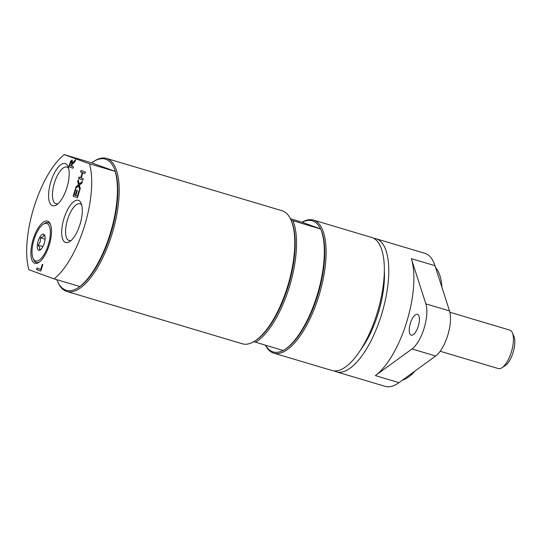 <?xml version="1.0" encoding="UTF-8"?>
<svg xmlns="http://www.w3.org/2000/svg" width="541" height="541" viewBox="0 0 541 541"><rect width="100%" height="100%" fill="white"/><g stroke="black" fill="none" stroke-linecap="round" stroke-linejoin="round"><path stroke-width="0.81" d="M43.206 224.285A19.571 7.581 106.6 0 1 48.325 244.803A19.571 7.581 106.6 0 1 33.062 258.321A19.571 7.581 106.6 0 1 33.921 240.048A19.571 7.581 106.6 0 1 43.206 224.285L44.409 223.487A20.788 8.054 106.6 0 1 48.372 222.669A20.788 8.054 106.6 0 1 50.597 224.799M39.527 261.932A20.788 8.054 106.6 0 1 33.63 259.646L33.062 258.321M44.93 236.201L44.017 234.997L43.145 236.674L40.447 237.803L40.223 241.766L38.174 245.181L39.736 247.744L39.479 249.759L41.062 249.252M38.134 241.103A8.365 3.239 106.6 0 1 44.66 235.328A8.365 3.239 106.6 0 1 44.234 243.322A8.365 3.239 106.6 0 1 40.325 249.874A8.365 3.239 106.6 0 1 38.134 241.103M38.174 245.181L42.908 246.595M40.447 237.803L45.059 239.176M265.435 345.205A69.424 26.894 -73.4 0 0 273.178 352.955A69.424 26.894 -73.4 0 0 273.76 353.151L331.991 370.504A69.424 26.894 -73.4 0 0 377.368 312.407A69.424 26.894 -73.4 0 0 372.228 237.634A69.424 26.894 -73.4 0 0 371.647 237.445L313.415 220.086A69.424 26.894 -73.4 0 0 302.034 222.216M265.57 345.246A68.416 26.509 -73.4 0 0 272.59 351.731A68.416 26.509 -73.4 0 0 283.166 350.487M253.688 341.642L283.308 350.527A69.424 26.894 -73.4 0 0 284.654 349.689A69.424 26.894 -73.4 0 0 317.567 293.858A69.424 26.894 -73.4 0 0 320.678 229.039L291.058 220.153M290.409 218.699L302.162 222.256L320.617 228.958A68.416 26.509 -73.4 0 0 302.162 222.256M320.617 228.958L321.111 230.04A68.416 26.509 -73.4 0 1 318.108 293.925A68.416 26.509 -73.4 0 1 285.648 349.033L284.654 349.689M273.76 353.151A69.424 26.894 -73.4 0 0 319.136 295.055A69.424 26.894 -73.4 0 0 313.996 220.282A69.424 26.894 -73.4 0 0 313.415 220.086M255.521 342.25A69.424 26.894 -73.4 0 0 289.347 287A69.424 26.894 -73.4 0 0 292.897 220.762M56.859 279.711A68.416 26.509 -73.4 0 0 57.387 281.002L57.853 282.091A69.424 26.894 -73.4 0 0 66.847 291.484L242.429 343.812A69.424 26.894 -73.4 0 0 255.095 340.877L256.089 340.221A68.416 26.509 -73.4 0 0 288.549 285.114A68.416 26.509 -73.4 0 0 291.552 221.228L291.085 220.14A69.424 26.894 -73.4 0 0 282.666 210.943A69.424 26.894 -73.4 0 0 282.084 210.747L106.509 158.418A69.424 26.894 -73.4 0 0 93.836 161.353L92.849 162.009A68.416 26.509 -73.4 0 0 91.652 162.841L115.341 171.443A68.416 26.509 -73.4 0 0 92.849 162.009M255.095 340.877A69.424 26.894 -73.4 0 0 288.035 284.965A69.424 26.894 -73.4 0 0 291.085 220.14M449.882 312.252L509.784 330.105A20.071 7.777 106.6 0 1 512.381 332.816A20.071 7.777 106.6 0 1 511.367 352.002A20.071 7.777 106.6 0 1 501.98 367.731A20.071 7.777 106.6 0 1 498.315 368.577L440.171 351.251M501.98 367.731L505.28 365.547A16.73 6.478 -73.4 0 0 513.213 352.076A16.73 6.478 -73.4 0 0 513.95 336.455L512.381 332.816M360.827 349.594A60.22 23.331 -73.4 0 0 384.333 270.723M441.936 287.352A60.22 23.331 -73.4 0 0 435.6 267.646M402.457 380.127A60.22 23.331 -73.4 0 0 415.136 370.91M334.284 370.916A69.424 26.894 -73.4 0 0 336.428 371.823A69.424 26.894 -73.4 0 0 381.574 314.483A69.424 26.894 -73.4 0 0 376.083 238.764A69.424 26.894 -73.4 0 0 373.79 238.351M336.428 371.823L385.199 386.362A69.424 26.894 -73.4 0 0 398.994 382.649L375.346 375.596A69.424 26.894 -73.4 0 0 406.697 321.976A69.424 26.894 -73.4 0 0 411.322 258.645L425.868 303.873A26.766 10.367 106.6 0 1 424.083 328.286A26.766 10.367 106.6 0 1 411.999 348.959L375.346 375.596M398.994 382.649L435.647 356.005A26.766 10.367 106.6 0 0 447.732 335.332A26.766 10.367 106.6 0 0 449.517 310.919L434.971 265.692A69.424 26.894 -73.4 0 0 424.854 253.296L376.083 238.764M411.126 335.129A10.874 4.213 106.6 0 1 410.321 323.423A10.874 4.213 106.6 0 1 417.429 314.321A10.874 4.213 106.6 0 1 417.524 314.348A10.874 4.213 106.6 0 1 418.328 326.061A10.874 4.213 106.6 0 1 411.221 335.163A10.874 4.213 106.6 0 1 411.126 335.129M57.387 281.002A68.416 26.509 -73.4 0 0 79.933 286.534A68.416 26.509 -73.4 0 0 110.743 233.746A68.416 26.509 -73.4 0 0 115.341 171.443L89.488 163.788L64.298 154.638L91.652 162.841M66.847 291.484A69.424 26.894 -73.4 0 0 111.994 234.145A69.424 26.894 -73.4 0 0 106.509 158.418M64.298 154.638A69.424 26.894 -73.4 0 0 33.867 207.568A69.424 26.894 -73.4 0 0 28.889 269.736L54.08 278.879L79.933 286.534M79.797 286.541A69.424 26.894 -73.4 0 0 110.222 233.617A69.424 26.894 -73.4 0 0 115.206 171.45M54.08 278.879A69.424 26.894 -73.4 0 0 84.504 225.949A69.424 26.894 -73.4 0 0 89.488 163.788M72.075 162.564L71.899 161.779L70.817 162.192L69.667 165.39L71.277 165.972L71.852 161.766M82.787 172.748L81.197 177.901L83.294 178.658L82.834 180.146L78.56 178.598L79.02 177.11L80.697 177.719L82.279 172.565L80.602 171.957L81.062 170.469L85.329 172.024L84.876 173.512L82.787 172.748L84.883 173.492M82.841 180.133L78.858 178.686L79.311 177.218M80.602 171.957L81.353 170.577M82.279 172.565L80.9 172.045M80.697 177.719L82.577 172.653M73.157 196.16L75.314 189.161L75.814 189.343L74.124 194.855L75.294 195.281L76.876 190.141L77.377 190.324L75.794 195.463L77.383 196.038L79.081 190.527L79.581 190.709L77.431 197.708L73.157 196.16L75.605 189.269M77.437 197.695L73.454 196.248M75.294 195.281L77.16 190.243M77.383 196.038L79.365 190.635M78.716 185.806L75.517 188.491L76.044 186.787L78.533 184.724L77.701 181.397L78.195 179.795L79.223 184.055L82.462 181.343L81.941 183.047L79.399 185.15L80.251 188.545L79.757 190.148L78.716 185.806L79.912 189.648M79.223 184.055L82.327 181.796M77.701 181.397L78.337 180.383M78.533 184.724L77.999 181.485M76.044 186.787L78.83 184.812M75.956 188.126L76.342 186.875M75.659 159.595L75.064 161.522L72.271 164.444L71.75 166.148L73.448 166.763L72.994 168.251L68.721 166.702L70.709 161.049L72.034 160.122L72.575 162.895L75.659 159.595M71.277 165.972L72.372 162.658M72.575 162.895L75.469 160.197M68.721 166.702L71.006 161.137L72.332 160.21M72.994 168.237L69.018 166.79M36.531 269.513L36.991 268.025L40.758 269.391L42.293 264.393L42.8 264.576L40.805 271.061L36.531 269.513L37.282 268.126M40.812 271.041L36.829 269.601M40.758 269.391L42.583 264.502M71.216 240.393A19.145 7.418 106.6 0 1 69.065 240.515A19.145 7.418 106.6 0 1 68.903 240.461A19.145 7.418 106.6 0 1 67.483 219.835A19.145 7.418 106.6 0 1 80 203.815A19.145 7.418 106.6 0 1 80.156 203.869A19.145 7.418 106.6 0 1 81.738 205.1M78.472 200.38A22.012 8.528 -73.4 0 0 62.715 223.332A22.012 8.528 -73.4 0 0 69.728 241.577A22.012 8.528 -73.4 0 0 80.169 223.846A22.012 8.528 -73.4 0 0 81.136 203.294A22.012 8.528 -73.4 0 0 78.472 200.38M58.103 203.646A19.145 7.418 106.6 0 1 55.953 203.768A19.145 7.418 106.6 0 1 55.791 203.714A19.145 7.418 106.6 0 1 54.371 183.088A19.145 7.418 106.6 0 1 66.888 167.068A19.145 7.418 106.6 0 1 67.05 167.122A19.145 7.418 106.6 0 1 68.626 168.352M65.36 163.632A22.012 8.528 -73.4 0 0 49.603 186.584A22.012 8.528 -73.4 0 0 56.616 204.829A22.012 8.528 -73.4 0 0 67.064 187.098A22.012 8.528 -73.4 0 0 68.024 166.547A22.012 8.528 -73.4 0 0 65.36 163.632M47.655 221.181A22.012 8.528 -73.4 0 0 31.905 244.133A22.012 8.528 -73.4 0 0 38.918 262.371A22.012 8.528 -73.4 0 0 49.359 244.647A22.012 8.528 -73.4 0 0 50.327 224.096A22.012 8.528 -73.4 0 0 47.655 221.181M434.971 265.692L411.322 258.645M435.647 356.005L411.999 348.959M449.517 310.919L425.868 303.873"/></g></svg>

